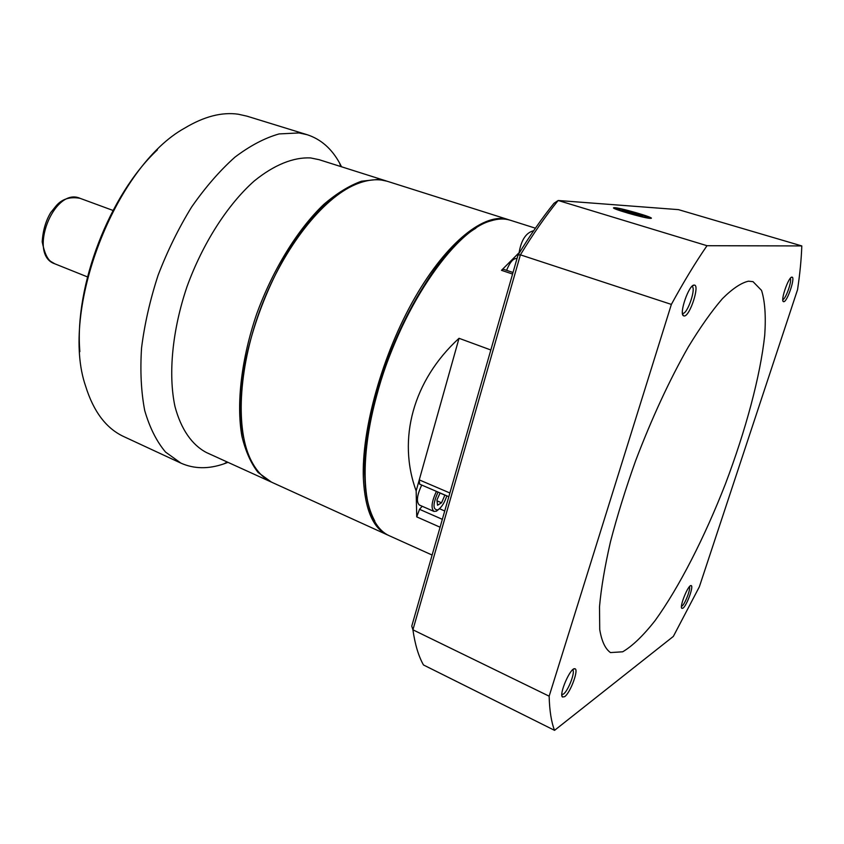 <?xml version="1.0" encoding="UTF-8"?>
<svg xmlns="http://www.w3.org/2000/svg" width="844" height="844" viewBox="0 0 844 844"><rect width="100%" height="100%" fill="white"/><g stroke="black" fill="none" stroke-linecap="round" stroke-linejoin="round"><path stroke-width="1.27" d="M336.608 195.65C278.594 234.105 226.308 370.199 243.631 437.614C226.308 370.199 278.594 234.105 336.608 195.65M271.409 482.093L258.053 472.429C250.879 463.24 245.477 451.076 241.838 435.947C236.214 403.516 241.395 358.679 256.734 313.82C273.002 269.183 297.921 228.998 323.927 204.28C336.914 193.234 349.458 185.543 361.538 181.207L378.26 179.382L387.027 181.207M79.864 351.632C74.304 285.979 109.309 194.88 157.406 149.842M307.163 134.713L246.849 116.134L238.325 114.225C221.919 111.862 204.09 116.472 184.825 128.035C115.027 166.342 59.449 310.993 85.634 386.183C93.547 411.661 106.249 428.457 123.73 436.57L180.964 463.156L165.551 452.078C156.615 441.465 149.673 427.634 144.725 410.585C141.138 391.89 140.072 371.022 141.549 347.981C144.556 324.128 150.074 299.873 158.102 275.218C167.45 250.911 178.622 228.175 191.609 207.033C205.345 187.315 219.778 170.699 234.917 157.174C250.098 145.706 264.826 137.952 279.111 133.922L299.019 132.941L307.163 134.713C320.868 139.197 331.671 148.649 339.594 163.071L341.525 166.785M270.639 481.755L206.548 452.595C192.105 445.083 181.017 429.364 174.951 406.418C168.114 374.282 172.218 330.352 186.978 286.728C202.708 243.357 227.637 204.586 254.213 181.006C274.184 164.749 293.691 157.037 310.645 157.944L319.095 159.685L386.225 180.943M227.964 462.333L224.04 463.81C208.5 469.211 194.141 469 180.964 463.156M374.81 521.054C361.074 495.934 361.496 454.188 376.107 395.847C395.33 322.735 440.294 249.212 475.847 228.239C423.625 256.365 359.206 399.476 364.851 478.411C365.262 489.214 366.602 498.625 368.87 506.643M535.413 228.186L510.272 220.231C504.575 218.417 498.16 218.617 491.018 220.822C454.072 230.032 398.579 311.658 376.498 396.311C361.348 451.751 361.781 500.386 375.169 522.309C378.998 528.734 383.63 533.176 389.073 535.645L432.117 555.046M416.155 490.923C397.26 439.27 412.98 380.454 459.031 338.296L416.155 490.923L416.736 516.876L419.531 509.312L422.2 506.263M459.031 338.296L490.828 349.986M519.988 251.797L501.484 270.323L503.414 269.257L513.015 272.485M519.25 251.807C521.455 239.601 526.255 232.575 533.672 230.718M448.818 496.705L419.626 484.161L419.257 479.877L449.884 492.991M650.249 218.364L650.935 218.364C656.083 217.995 617.28 206.854 613.957 207.73C608.957 207.972 643.94 218.248 650.249 218.364M681.477 606.372L681.952 606.119C684.98 604.209 690.941 588.711 689.4 586.728M682.954 608.176L681.857 608.376C679.22 606.941 688.208 584.66 691.046 585.588C694.158 585.314 686.858 605.686 682.954 608.176M561.84 694.57L563.423 694.084C568.297 690.898 575.787 671.054 572.57 669.851M564.636 696.68L562.484 697.038C558.665 694.496 570.46 667.34 574.753 668.743C579.29 668.596 570.523 692.787 564.636 696.68M682.458 313.314L683.028 313.377C687.849 313.346 696.49 287.266 691.911 286.496L691.848 286.485M684.357 315.994L683.44 315.783C678.861 313.514 689.094 284.249 694.19 285.093C700.161 284.407 690.128 315.867 684.357 315.994M782.789 299.609C785.701 299.356 792.379 280.303 790.206 278.446M783.791 301.709L783.348 301.603C780.341 300.348 788.697 276.505 791.925 277.148C795.734 276.589 787.389 301.751 783.791 301.709M748.449 281.189L753.017 281.653L761.552 290.41C764.959 301.224 766.014 316.173 764.727 335.258C760.328 376.055 745.737 430.271 725.439 483.897C704.603 537.322 679.135 587.35 655.081 620.604C643.265 635.648 632.472 646.04 622.693 651.79L610.497 652.581C605.264 648.909 601.677 641.25 599.736 629.592L599.504 606.752C601.171 588.025 604.842 566.324 610.497 541.658C617.259 515.747 625.626 488.792 635.606 460.803C651.895 418.044 669.45 380.095 688.293 346.979C700.425 327.05 711.819 310.919 722.496 298.586C732.508 288.659 741.159 282.856 748.449 281.189M673.343 636.418L554.55 730.345C551.332 722.126 549.528 710.743 549.149 696.184L671.37 304.41C683.598 282.002 695.477 262.431 707.008 245.709L801.8 245.931C801.346 259.213 799.933 273.804 797.548 289.703L699.37 586.759L673.343 636.418M671.37 304.41L520.41 254.846L412.916 629.803L411.767 626.111L518.026 254.993C530.095 235.244 542.091 218.005 554.012 203.277L558.169 200.492L707.008 245.709M554.55 730.345L423.466 664.956C418.54 656.199 415.016 644.478 412.916 629.803L549.149 696.184M801.8 245.931L678.481 209.639L558.169 200.492C545.678 215.864 533.091 233.988 520.41 254.846L518.026 254.993M438.047 492.084C432.761 504.005 432.677 509.934 437.793 509.881L438.331 509.586C441.823 507.022 444.64 502.444 446.814 495.85M436.432 491.387C431.632 501.621 430.799 508.288 433.943 511.411L436.422 511.179L439.597 508.615M421.726 485.068C416.936 495.228 416.145 501.885 419.373 505.028L433.943 511.411M440.072 492.949L436.939 499.996L437.54 505.239L441.549 502.792L444.925 495.038M440.03 493.044L444.936 495.154M437.034 500.84L441.549 502.792M516.992 258.623L516.718 258.538C513.321 258.232 509.945 262.157 506.59 270.323M642.79 215.705L625.604 210.557L622.049 210.314L628.885 212.793L642.79 215.705M635.521 214.513L635.912 213.237M625.32 211.496L625.604 210.557M388.24 535.244L387.385 534.874C373.048 528.281 365.041 509.533 363.374 478.653C361.316 429.691 382.511 353.9 414.953 297.563C447.394 241.089 485.416 211.939 508.51 219.672L509.386 219.968M508.51 219.672L387.839 181.46C378.228 178.39 367.33 179.455 355.145 184.646C322.714 198.509 284.312 246.691 261.651 305.686C238.968 364.682 235.233 426.178 250.035 458.197C255.616 470.213 262.99 478.295 272.179 482.452L387.385 534.874M440.083 527.215L416.736 516.876M512.572 274.047L501.484 270.323M439.513 508.71L444.725 510.979M419.531 509.312L442.34 519.334M80.053 198.319C53.721 186.45 27.377 255.015 54.881 263.834L50.819 261.482C47.169 258.886 44.289 252.345 42.2 241.869C42.896 230.686 45.713 220.959 50.651 212.677L55.799 206.263C61.686 199.078 69.767 196.43 80.053 198.319L113.012 210.441M647.137 217.435C653.53 217.794 624.317 209.048 617.861 208.637C610.824 208.088 640.775 217.098 647.137 217.435M340.744 166.542L339.594 163.071M227.215 461.995L224.04 463.81M87.481 276.906L54.881 263.834M681.498 607.522L681.857 608.376M690.213 585.936L691.046 585.588M561.872 695.319L562.484 697.038M573.118 669.387L574.753 668.743M682.532 313.831L683.44 315.783M692.228 286.116L694.19 285.093M782.884 300.686L783.348 301.603M790.965 277.634L791.925 277.148M437.793 509.881L436.422 511.179M615.561 209.027L617.133 208.584C616.859 208.415 620.076 208.626 633.148 212.066C654.87 218.68 646.884 217.235 648.994 218.237"/></g></svg>
